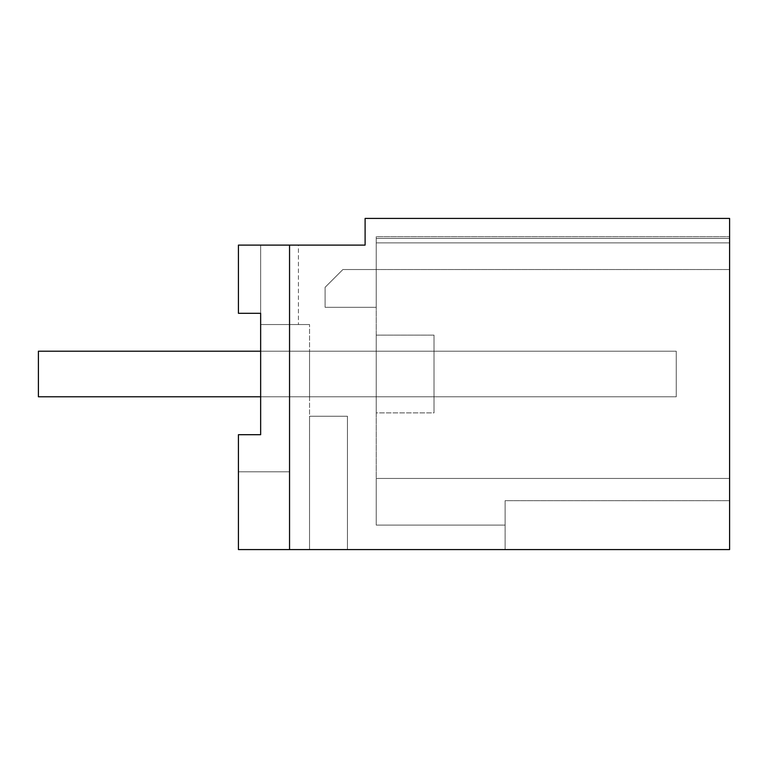 <?xml version="1.0" encoding="UTF-8"?>
<svg xmlns="http://www.w3.org/2000/svg" width="768" height="768" viewBox="0 0 768 768"><rect width="100%" height="100%" fill="white"/><g stroke="black" fill="none" stroke-linecap="round" stroke-linejoin="round"><path stroke-width="0.58" stroke-dasharray="3.84 2.88" d="M260.65 434.698L260.65 324.547L309.542 324.547L260.65 324.547L260.65 434.698L260.65 324.547L309.542 324.547L260.65 324.547L260.65 434.698L260.65 324.547L309.542 324.547L260.65 324.547L260.65 434.698L260.65 324.547L309.542 324.547L260.65 324.547L260.65 434.698L260.65 324.547L309.542 324.547L260.65 324.547L260.65 434.698L260.65 324.547L309.542 324.547L260.65 324.547L260.65 434.698L260.65 324.547L309.542 324.547L260.65 324.547L260.65 434.698L260.65 324.547L309.542 324.547L260.65 324.547L260.65 434.698L260.65 324.547L309.542 324.547L309.533 549.581L309.533 416.227L347.434 416.227L347.434 549.581L347.434 416.227L309.533 416.227L309.533 549.581L309.542 416.227L309.533 549.581L309.533 416.227L347.434 416.227L347.434 549.581L347.434 416.227L309.533 416.227L309.533 549.581L309.533 416.227L309.533 549.581L309.533 416.227L347.434 416.227L347.434 549.581L347.434 416.227L309.533 416.227L309.533 549.581L309.533 416.227L309.533 549.581L309.533 416.227L347.434 416.227L347.434 549.581L347.434 416.227L309.533 416.227L309.533 549.581L309.533 416.227L309.533 549.581L309.533 416.227L347.434 416.227L347.434 549.581L347.434 416.227L309.533 416.227L309.533 549.581L309.533 416.227L309.533 549.581L309.533 416.227L347.434 416.227L347.434 549.581L347.434 416.227L309.533 416.227L309.533 549.581L309.533 416.227L309.533 549.581L309.533 416.227L347.434 416.227L347.434 549.581L347.434 416.227L309.533 416.227L309.533 549.581L309.533 416.227L309.533 549.581L309.533 416.227L347.434 416.227L347.434 549.581L347.434 416.227L309.533 416.227L309.533 549.581L309.533 416.227L309.533 549.581L309.533 416.227L347.434 416.227L347.434 549.581L347.434 416.227L309.533 416.227L309.533 549.581L309.533 416.227L309.533 549.581L309.533 416.227L347.434 416.227L347.434 549.581L347.434 416.227L309.533 416.227L309.533 549.581L347.434 549.581L309.533 549.581L309.542 324.547L260.65 324.547L260.65 434.698L238.426 434.698L260.65 434.698L238.426 434.698L260.65 434.698L238.426 434.698L260.65 434.698L238.426 434.698L260.65 434.698L238.426 434.698L260.65 434.698L238.426 434.698L260.65 434.698L238.426 434.698L260.65 434.698L238.426 434.698L260.65 434.698L238.426 434.698L260.65 434.698L238.426 434.698L260.65 434.698L238.426 434.698L260.65 434.698L238.426 434.698L260.65 434.698L238.426 434.698L238.426 471.792L238.426 434.698L260.65 434.698L238.426 434.698L260.65 434.698L238.426 434.698L238.426 471.792L238.426 434.698L260.65 434.698L238.426 434.698L260.65 434.698L238.426 434.698L238.426 549.581L238.426 434.698L238.426 549.581L238.426 434.698L238.426 549.581L238.426 434.698L238.426 549.581L238.426 434.698L238.426 549.581L238.426 434.698L238.426 549.581L238.426 434.698L238.426 549.581L238.426 434.698L238.426 549.581L238.426 434.698L238.426 549.581L238.426 434.698L238.426 549.581L238.426 434.698L238.426 549.581L347.434 549.581L238.426 549.581L347.434 549.581L238.426 549.581L347.434 549.581L238.426 549.581L347.434 549.581L238.426 549.581L347.434 549.581L238.426 549.581L347.434 549.581L238.426 549.581L347.434 549.581L238.426 549.581L347.434 549.581L238.426 549.581L347.434 549.581L238.426 549.581L309.533 549.581L238.426 549.581L289.546 549.581L289.546 245.098L365.107 245.098L365.107 218.419L729.6 218.419L729.6 549.581L289.546 549.581L289.546 245.098L238.426 245.098L289.546 245.098L238.426 245.098L289.546 245.098L289.546 471.792L289.546 245.098L289.546 471.792L238.426 471.792L289.546 471.792L238.426 471.792L238.426 434.698L260.65 434.698L260.65 313.306L260.65 324.547L298.435 324.547L260.65 324.547L260.65 313.306L260.65 324.547L298.435 324.547L260.65 324.547L260.65 313.306L260.65 324.547L298.435 324.547L260.65 324.547L260.65 313.306L260.65 324.547L298.435 324.547L260.65 324.547L260.65 313.306L260.65 324.547L298.435 324.547L260.65 324.547L260.65 313.306L260.65 324.547L298.435 324.547L260.65 324.547L260.65 313.306L260.65 324.547L298.435 324.547L260.65 324.547L260.65 313.306L260.65 324.547L298.435 324.547L260.65 324.547L260.65 313.306L260.65 324.547L298.435 324.547L260.65 324.547L260.65 313.306L260.65 324.547L298.435 324.547L260.65 324.547L260.65 434.698L260.65 313.306L238.426 313.306L260.65 313.306L260.65 245.098L289.546 245.098L289.546 471.792L238.426 471.792L238.426 434.698L238.426 471.792L289.546 471.792L289.546 245.098L289.546 471.792L238.426 471.792L238.426 434.698L260.65 434.698L260.65 313.306L238.426 313.306L238.426 245.098L289.546 245.098L289.546 471.792L238.426 471.792L289.546 471.792L289.546 245.098L289.546 471.792L238.426 471.792L238.426 434.698L238.426 471.792L289.546 471.792L289.546 245.098L289.546 471.792L238.426 471.792L238.426 434.698L260.65 434.698L260.65 245.098L289.546 245.098L289.546 471.792L238.426 471.792L238.426 434.698L260.65 434.698L260.65 313.306L238.426 313.306L260.65 313.306L238.426 313.306L238.426 245.098L289.546 245.098L289.546 471.792L238.426 471.792L289.546 471.792L289.546 245.098L289.546 471.792L238.426 471.792L238.426 434.698L238.426 471.792L289.546 471.792L289.546 245.098L289.546 471.792L238.426 471.792L238.426 434.698L260.65 434.698L260.65 245.098L289.546 245.098L289.546 471.792L238.426 471.792L238.426 434.698L260.65 434.698L260.65 313.306L238.426 313.306L260.65 313.306L260.65 245.098L238.426 245.098L289.546 245.098L238.426 245.098L289.546 245.098L238.426 245.098L289.546 245.098L238.426 245.098L260.65 245.098L260.65 313.306L238.426 313.306L260.65 313.306L238.426 313.306L238.426 245.098L289.546 245.098L238.426 245.098L260.65 245.098L260.65 313.306L238.426 313.306L260.65 313.306L260.65 434.698L260.65 313.306L238.426 313.306L238.426 245.098L289.546 245.098L238.426 245.098L260.65 245.098L260.65 313.306L238.426 313.306L260.65 313.306L260.65 245.098L260.65 313.306L238.426 313.306L260.65 313.306L260.65 434.698L260.65 313.306L238.426 313.306L238.426 245.098L260.65 245.098L260.65 313.306L238.426 313.306L260.65 313.306L260.65 434.698L260.65 313.306L238.426 313.306L238.426 245.098L238.426 313.306L260.65 313.306L260.65 245.098L260.65 313.306L238.426 313.306L260.65 313.306L260.65 434.698L260.65 313.306L238.426 313.306L238.426 245.098L238.426 313.306L260.65 313.306L260.65 245.098L260.65 313.306L238.426 313.306L260.65 313.306L260.65 434.698L260.65 313.306L238.426 313.306L238.426 245.098L238.426 313.306L260.65 313.306L260.65 245.098L260.65 313.306L238.426 313.306L260.65 313.306L260.65 434.698L260.65 313.306L238.426 313.306L238.426 245.098L238.426 313.306L260.65 313.306L260.65 245.098L260.65 313.306L238.426 313.306L260.65 313.306L260.65 245.098L260.65 313.306L238.426 313.306L238.426 245.098L238.426 313.306L260.65 313.306M298.435 245.098L260.65 245.098L298.435 245.098L260.65 245.098L298.435 245.098L260.65 245.098L298.435 245.098L260.65 245.098L298.435 245.098L260.65 245.098L298.435 245.098L260.65 245.098L298.435 245.098L260.65 245.098L298.435 245.098L260.65 245.098L298.435 245.098L260.65 245.098L298.435 245.098L260.65 245.098L298.435 245.098L298.435 324.547L298.435 245.098M729.6 238.426L729.6 478.454L729.6 238.426L376.224 238.426L729.6 238.426L376.224 238.426L729.6 238.426L376.224 238.426L376.224 269.539L376.224 238.426L729.6 238.426L376.224 238.426L376.224 269.539L376.224 238.426L729.6 238.426L376.224 238.426L376.224 269.539L376.224 238.426L729.6 238.426L376.224 238.426L376.224 269.539L376.224 238.426L729.6 238.426L376.224 238.426L376.224 269.539L376.224 238.426L729.6 238.426L376.224 238.426L376.224 269.539L376.224 238.426L729.6 238.426L376.224 238.426L376.224 269.539L376.224 238.426L729.6 238.426M729.6 500.678L729.6 478.454L376.224 478.454L376.224 236.707L729.6 236.707L376.224 236.707L376.224 525.101L376.224 478.454L376.224 525.101L376.224 478.454L376.224 525.101L376.224 478.454L376.224 525.101L376.224 478.454L376.224 525.101L376.224 478.454L376.224 525.101L376.224 478.454L376.224 525.101L376.224 478.454L376.224 525.101L376.224 478.454L376.224 525.101L376.224 478.454L376.224 525.101L376.224 478.454L729.6 478.454L376.224 478.454L729.6 478.454L729.6 500.678L729.6 478.454L729.6 500.678L505.123 500.678L505.123 525.101L376.224 525.101L505.123 525.101L376.224 525.101L505.123 525.101L376.224 525.101L505.123 525.101L376.224 525.101L505.123 525.101L376.224 525.101L505.123 525.101L376.224 525.101L505.123 525.101L376.224 525.101L505.123 525.101L376.224 525.101L505.123 525.101L376.224 525.101L505.123 525.101L376.224 525.101L505.123 525.101L505.123 500.678L505.123 549.581L505.123 500.678L729.6 500.678L505.123 500.678L505.123 549.581L505.123 500.678L729.6 500.678L729.6 478.454L729.6 500.678L505.123 500.678L505.123 549.581L505.123 500.678L729.6 500.678L729.6 478.454L729.6 500.678L505.123 500.678L505.123 549.581L505.123 500.678L729.6 500.678L729.6 478.454L729.6 500.678L505.123 500.678L505.123 549.581L505.123 500.678L729.6 500.678L729.6 478.454L729.6 500.678L505.123 500.678L505.123 549.581L505.123 500.678L729.6 500.678L729.6 478.454L729.6 500.678L505.123 500.678L505.123 549.581L505.123 500.678L729.6 500.678L729.6 478.454L729.6 500.678L505.123 500.678L505.123 549.581L505.123 500.678L729.6 500.678L729.6 478.454L729.6 500.678L505.123 500.678L505.123 549.581L505.123 500.678L729.6 500.678L729.6 478.454L729.6 500.678L505.123 500.678L505.123 549.581L505.123 500.678L729.6 500.678L729.6 549.581L729.6 500.678L729.6 549.581L505.123 549.581L729.6 549.581L505.123 549.581L729.6 549.581L505.123 549.581L729.6 549.581L505.123 549.581L729.6 549.581L505.123 549.581L729.6 549.581L505.123 549.581L729.6 549.581L505.123 549.581L729.6 549.581L505.123 549.581L729.6 549.581L505.123 549.581L729.6 549.581L505.123 549.581L729.6 549.581L729.6 500.678M238.426 245.098L238.426 313.306L238.426 245.098M289.546 549.581L289.546 245.098M376.224 238.426L376.224 269.539L376.224 238.426M729.6 242.87L376.224 242.87L729.6 242.87M309.542 324.547L260.65 324.547L309.542 324.547M260.65 396.778L260.65 351.216L676.262 351.216L676.262 396.778L676.262 351.216L38.4 351.216L38.4 396.778L38.4 351.216L38.4 396.778L38.4 351.216L38.4 396.778L38.4 351.216L38.4 396.778L38.4 351.216L38.4 396.778L38.4 351.216L38.4 396.778L38.4 351.216L38.4 396.778L38.4 351.216L38.4 396.778L38.4 351.216L38.4 396.778L38.4 351.216L38.4 396.778L676.262 396.778L38.4 396.778L676.262 396.778L676.262 351.216L38.4 351.216L676.262 351.216L676.262 396.778L38.4 396.778L676.262 396.778L676.262 351.216L38.4 351.216L676.262 351.216L676.262 396.778L38.4 396.778L676.262 396.778L676.262 351.216L38.4 351.216L676.262 351.216L676.262 396.778L38.4 396.778L676.262 396.778L676.262 351.216L38.4 351.216L676.262 351.216L676.262 396.778L38.4 396.778L676.262 396.778L676.262 351.216L38.4 351.216L676.262 351.216L676.262 396.778L38.4 396.778L676.262 396.778L676.262 351.216L38.4 351.216L676.262 351.216L676.262 396.778L38.4 396.778L676.262 396.778L676.262 351.216L38.4 351.216L676.262 351.216L676.262 396.778L38.4 396.778L676.262 396.778L676.262 351.216L38.4 351.216L676.262 351.216L676.262 396.778L38.4 396.778L676.262 396.778L676.262 351.216L38.4 351.216L676.262 351.216L676.262 396.778L260.65 396.778M376.224 412.896L376.224 335.107L376.224 412.896L376.224 335.107L376.224 412.896L376.224 335.107L376.224 412.896L376.224 335.107L376.224 412.896L376.224 335.107L376.224 412.896L376.224 335.107L376.224 412.896L376.224 335.107L376.224 412.896L376.224 335.107L376.224 412.896L376.224 335.107L376.224 412.896L376.224 335.107L376.224 412.896L434.006 412.896L434.006 335.107L434.006 412.896L434.006 335.107L434.006 412.896L434.006 335.107L434.006 412.896L434.006 335.107L434.006 412.896L434.006 335.107L434.006 412.896L434.006 335.107L434.006 412.896L434.006 335.107L434.006 412.896L434.006 335.107L434.006 412.896L434.006 335.107L434.006 412.896L434.006 335.107L434.006 412.896L376.224 412.896M376.224 269.539L376.224 307.325L325.104 307.325L325.104 287.318L342.883 269.539L376.224 269.539L376.224 307.325L325.104 307.325L325.104 287.318L342.883 269.539L376.224 269.539L376.224 307.325L325.104 307.325L325.104 287.318L342.883 269.539L376.224 269.539L376.224 307.325L325.104 307.325L325.104 287.318L342.883 269.539L376.224 269.539L376.224 307.325L325.104 307.325L325.104 287.318L342.883 269.539L376.224 269.539L376.224 307.325L325.104 307.325L325.104 287.318L342.883 269.539L376.224 269.539L376.224 307.325L325.104 307.325L325.104 287.318L342.883 269.539L376.224 269.539L376.224 307.325L325.104 307.325L325.104 287.318L342.883 269.539L376.224 269.539L376.224 307.325L325.104 307.325L325.104 287.318L342.883 269.539L376.224 269.539L376.224 307.325L325.104 307.325L325.104 287.318L342.883 269.539L376.224 269.539L376.224 307.325L325.104 307.325L325.104 287.318L342.883 269.539L376.224 269.539L376.224 307.325L325.104 307.325L325.104 287.318L342.883 269.539L376.224 269.539L376.224 307.325L325.104 307.325L325.104 287.318L342.883 269.539L376.224 269.539L376.224 307.325L325.104 307.325L325.104 287.318L342.883 269.539L376.224 269.539L376.224 307.325L325.104 307.325L325.104 287.318L342.883 269.539L376.224 269.539L376.224 307.325L325.104 307.325L325.104 287.318L342.883 269.539L376.224 269.539L376.224 307.325L325.104 307.325L325.104 287.318L342.883 269.539L376.224 269.539L376.224 307.325L325.104 307.325L325.104 287.318L342.883 269.539L729.6 269.539L376.224 269.539M309.542 396.778L309.542 351.216L309.542 396.778L309.542 351.216L309.542 396.778L309.542 351.216L309.542 396.778L309.542 351.216L309.542 396.778L309.542 351.216L309.542 396.778L309.542 351.216L309.542 396.778L309.542 351.216L309.542 396.778L309.542 351.216L309.542 396.778L309.542 351.216L309.542 396.778L309.542 351.216L309.542 396.778L434.006 396.778L434.006 351.216L309.542 351.216L434.006 351.216L434.006 396.778L309.542 396.778L434.006 396.778L434.006 351.216L309.542 351.216L434.006 351.216L434.006 396.778L309.542 396.778L434.006 396.778L434.006 351.216L309.542 351.216L434.006 351.216L434.006 396.778L309.542 396.778L434.006 396.778L434.006 351.216L309.542 351.216L434.006 351.216L434.006 396.778L309.542 396.778L434.006 396.778L434.006 351.216L309.542 351.216L434.006 351.216L434.006 396.778L309.542 396.778L434.006 396.778L434.006 351.216L309.542 351.216L434.006 351.216L434.006 396.778L309.542 396.778L434.006 396.778L434.006 351.216L309.542 351.216L434.006 351.216L434.006 396.778L309.542 396.778L434.006 396.778L434.006 351.216L309.542 351.216L434.006 351.216L434.006 396.778L309.542 396.778L434.006 396.778L434.006 351.216L309.542 351.216L434.006 351.216L434.006 396.778L309.542 396.778L434.006 396.778L434.006 351.216L309.542 351.216L434.006 351.216L434.006 396.778L309.542 396.778M729.6 478.454L376.224 478.454L729.6 478.454M376.224 335.107L434.006 335.107L376.224 335.107"/><path stroke-width="1.15" d="M260.65 313.306L238.426 313.306L238.426 245.098L365.107 245.098L365.107 218.419L729.6 218.419L729.6 549.581L238.426 549.581L238.426 434.698L260.65 434.698L260.65 313.306L260.65 351.216L38.4 351.216L38.4 396.778L260.65 396.778L260.65 434.698M289.546 549.581L289.546 245.098"/></g></svg>

